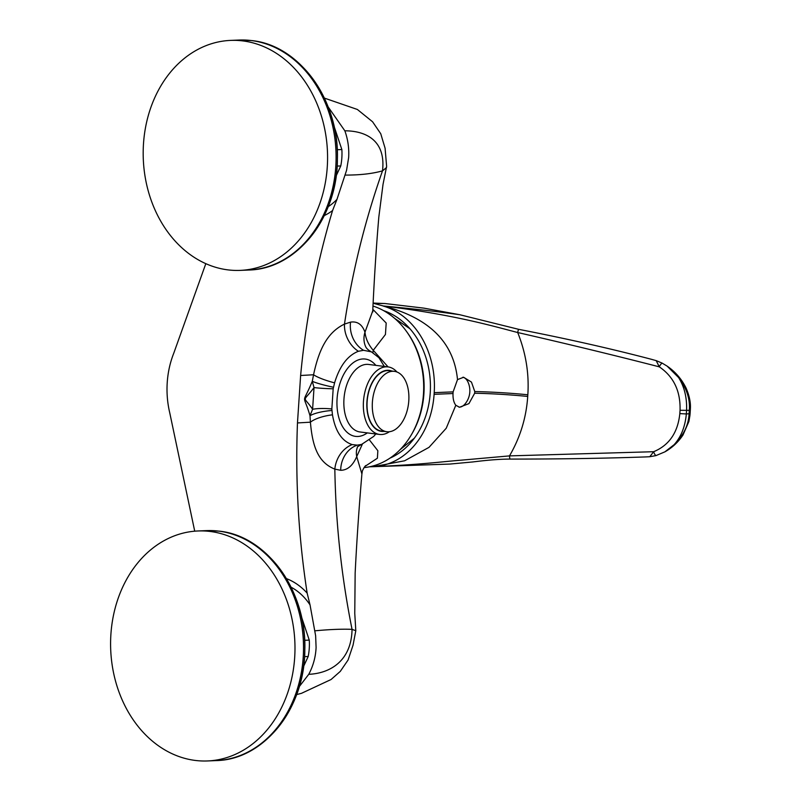 <?xml version="1.0" encoding="UTF-8"?>
<svg xmlns="http://www.w3.org/2000/svg" width="801" height="801" viewBox="0 0 801 801"><rect width="100%" height="100%" fill="white"/><g stroke="black" fill="none" stroke-linecap="round" stroke-linejoin="round"><path stroke-width="1.2" d="M328.22 206.648A60.836 48.711 -92.4 0 0 336.971 199.379L332.565 210.563C316.605 263.819 305.952 318.798 300.625 375.499L297.471 422.938C295.249 480.029 298.473 536.76 307.153 593.13L310.037 604.905A60.836 48.711 -92.4 0 0 291.063 587.183M310.037 604.905L315.634 635.774L316.095 647.468C315.654 656.99 313.201 665.941 308.755 674.312L299.274 686.607M194.723 531.183L169.752 412.845A82.203 65.822 87.6 0 1 173.697 353.391L205.817 263.669M324.365 98.092L357.366 109.467L372.585 121.782L380.755 133.757L385.091 148.255L386.623 166.378L383.018 184.41L378.833 216.961C376.38 245.527 374.337 276.856 372.735 310.928L364.976 332.215C362.202 324.455 357.396 321.101 350.538 322.132L344.47 324.105C327.068 332.475 318.838 349.957 313.561 374.758L312.28 381.296C301.857 406.578 302.968 391.659 309.997 415.729L310.408 422.187C312.43 445.466 317.586 462.307 334.838 469.126L340.695 470.297C347.494 470.187 352.83 465.621 356.715 456.58L361.902 473.962C358.958 508.605 356.715 541.616 355.153 573.015L354.763 613.356L355.804 630.717L352.05 629.346C342.127 628.935 329.712 629.426 314.803 630.828M296.64 694.557L301.426 693.346L331.063 679.518L340.295 671.378L348.075 660.014L353.051 645.145L355.804 630.717M286.428 578.622A67.414 53.977 87.6 0 1 307.153 593.13M332.565 210.563A67.414 53.977 87.6 0 1 324.305 215.559M328.18 106.964L344.851 130.803C347.934 139.434 349.196 148.325 348.655 157.477L346.583 170.253L336.971 199.379M386.523 167.529L382.508 170.863C372.365 173.727 359.889 175.129 345.081 175.089M372.986 306.042A82.203 65.822 87.6 0 1 406.417 331.314L407.268 332.495A80.31 64.3 87.6 0 1 411.504 434.542L410.763 435.784A82.203 65.822 87.6 0 1 364.024 467.604M406.417 331.314A82.203 65.822 87.6 0 1 410.763 435.784M372.815 309.296L386.192 323.033L385.441 334.488L373.246 350.317C368.42 344.66 365.667 338.623 364.976 332.215A26.303 22.218 -25.5 0 0 365.827 347.013L365.827 347.013C366.678 348.675 368.55 350.297 371.434 351.869L363.544 350.297L358.387 351.279C347.594 355.514 339.664 366.037 334.588 382.848L333.176 388.805L331.844 408.941L332.465 414.818C335.329 431.308 341.907 441.231 352.19 444.585L357.246 445.136L361.571 444.425L373.697 436.415L375.799 433.972M389.406 431.719A34.032 20.205 -82.8 0 1 381.576 434.522A34.032 20.205 -82.8 0 1 379.554 434.442A34.032 20.205 -82.8 0 1 363.594 399.829A34.032 20.205 -82.8 0 1 386.072 366.828A34.032 20.205 -82.8 0 1 388.095 366.918L373.246 350.317A26.303 10.824 -49.5 0 0 372.926 352.64M369.621 440.18L377.852 450.723L377.401 458.212L364.906 466.432M357.697 446.527A26.303 19.965 27.6 0 0 356.715 456.58L362.352 444.175M384.33 366.437L378.923 357.697L371.434 351.869M375.839 365.366A38.969 23.129 97.2 0 0 362.973 358.958A38.969 23.129 97.2 0 0 337.081 398.688A38.969 23.129 97.2 0 0 357.827 436.475A38.969 23.129 97.2 0 0 367.309 432.89M333.506 387.243A26.303 3.094 -168.6 0 1 312.28 381.296L314.032 387.574C302.177 403.354 303.008 394.873 312.59 409.291L309.997 415.729A26.303 7.199 176 0 1 331.954 410.482M333.176 388.805A26.303 2.123 -178.8 0 1 314.032 387.574L312.59 409.291A26.303 6.288 -173.5 0 1 331.844 408.941M396.956 372.004A34.032 20.205 -82.8 0 0 388.095 366.918L368.6 364.445A34.032 20.205 97.2 0 0 366.588 364.365A34.032 20.205 97.2 0 0 344.1 397.366A34.032 20.205 97.2 0 0 360.07 431.979L379.554 434.442M384.16 431.379A30.748 18.253 -82.8 0 1 383.309 431.449A30.748 18.253 -82.8 0 1 366.938 401.631A30.748 18.253 -82.8 0 1 387.374 370.292A30.748 18.253 -82.8 0 1 391.789 371.023M386.773 431.709L381.526 431.048A30.418 18.053 -82.8 0 1 367.259 400.12A30.418 18.053 -82.8 0 1 387.344 370.623A30.418 18.053 -82.8 0 1 389.156 370.693L394.402 371.354A30.418 18.053 97.2 0 0 392.6 371.284A30.418 18.053 97.2 0 0 372.505 400.78A30.418 18.053 97.2 0 0 386.773 431.709A30.418 18.053 97.2 0 0 388.575 431.789A30.418 18.053 97.2 0 0 408.67 402.292A30.418 18.053 97.2 0 0 394.402 371.354M389.877 458.182A77.276 61.877 -92.4 0 0 430.347 382.498A77.276 61.877 -92.4 0 0 383.559 310.618M651.684 359.369C611.403 348.765 567.038 338.753 518.577 329.311L459.814 314.733L423.889 308.135L384.981 303.529L374.327 303.419A49.452 3.965 3.8 0 0 373.717 303.399L373.126 303.329M373.717 303.399L383.289 305.972C429.116 317.747 453.857 342.287 457.511 379.594L463.619 377.271L471.459 382.097L474.783 391.569L474.673 393.241L468.925 403.624L459.494 407.248L455.809 405.266L446.237 428.235L429.016 447.348L404.625 460.785L373.396 466.673M369.561 466.783L372.345 466.713A80.561 64.511 -92.4 0 0 373.126 466.683A80.561 64.511 -92.4 0 0 434.102 394.322L434.212 392.66A80.561 64.511 -92.4 0 0 383.018 305.982M679.829 413.616L680.049 410.302C680.6 391.128 673.681 376.64 659.283 366.838L656.189 360.63L662.067 363.073L667.143 366.137L678.587 377.541C686.267 387.614 689.871 398.007 689.411 408.72L688.96 415.619C687.989 426.282 683.053 435.974 674.132 444.685L664.87 451.864L655.919 455.619L649.811 456.71L653.646 451.714C669.125 445.306 677.846 432.61 679.829 413.616L686.337 413.947L686.557 410.633C687.088 397.867 684.434 386.833 678.587 377.541M656.189 360.64L651.684 359.379M518.577 329.311A6.578 2.343 102.9 0 0 517.696 332.525C525.846 352.84 529.231 373.596 527.829 394.783L527.719 396.445C526.307 417.621 520.229 437.436 509.496 455.889L653.646 451.714A4.936 2.413 -109.4 0 0 655.919 455.619M662.067 363.073A4.936 2.113 -58.7 0 0 659.283 366.838C613.746 355.143 566.557 343.709 517.696 332.525C491.524 325.747 453.606 314.563 383.289 305.972C424.48 309.927 441.051 312.12 459.814 314.733M509.957 459.083C500.295 459.093 487.939 460.044 472.9 461.937L449.892 464.059L372.615 466.703C420.725 464.66 438.397 462.047 460.815 460.205L509.496 455.889A6.578 2.473 88.4 0 0 509.957 459.083C558.337 459.103 603.423 458.392 645.205 456.94L649.801 456.72M674.132 444.685C681.11 436.885 685.175 426.643 686.337 413.947L690.092 413.656L690.302 410.342L680.049 410.302M373.206 466.673L449.892 464.059M462.908 377.211A15.129 8.981 97.2 0 1 467.944 381.997A20.686 20.686 0 0 1 465.191 403.784A15.129 8.981 -82.8 0 1 458.993 407.158M455.809 405.266C453.766 402.573 452.835 398.658 453.016 393.531L434.102 394.322M434.212 392.66L453.126 391.869A15.129 8.981 97.2 0 0 453.056 392.7A15.129 8.981 97.2 0 0 453.016 393.531M453.126 391.869L457.511 379.594M337.221 149.737L341.857 149.537L333.977 126.037M242.973 40.931A115.094 92.155 -92.4 0 0 230.598 40.4A115.094 92.155 -92.4 0 0 143.189 151.489A115.094 92.155 -92.4 0 0 227.774 269.857A115.094 92.155 87.6 0 0 240.15 270.388A115.094 92.155 87.6 0 0 327.569 159.299A115.094 92.155 87.6 0 0 242.973 40.931M336.15 175.91L340.765 165.937L337.121 166.087M341.857 149.537A50.964 40.811 87.6 0 1 340.765 165.937M304.64 640.299L309.266 640.109L301.386 616.6M210.393 531.494A115.094 92.155 -92.4 0 0 198.017 530.973A115.094 92.155 -92.4 0 0 110.598 642.052A115.094 92.155 -92.4 0 0 195.194 760.429A115.094 92.155 87.6 0 0 207.569 760.95A115.094 92.155 87.6 0 0 294.978 649.861A115.094 92.155 87.6 0 0 210.393 531.494M303.559 666.482L308.185 656.5L304.54 656.65M309.266 640.109A50.964 40.811 87.6 0 1 308.185 656.5M308.755 674.312C330.433 673.361 351.479 660.675 352.05 629.346C341.466 576.64 335.729 523.233 334.838 469.126A26.303 22.027 109 0 1 352.19 444.585M332.465 414.818A26.303 9.091 173.1 0 0 310.408 422.187L297.471 422.938M358.387 351.279A26.303 21.136 -113.8 0 1 344.47 324.105C352.47 271.118 365.146 220.035 382.508 170.863C386.002 140.916 366.468 130.863 344.851 130.803M334.588 382.848A26.303 5.086 -165.9 0 1 313.561 374.758L300.625 375.499M340.695 470.297A26.303 23.029 92 0 1 357.246 445.136M350.538 322.132A26.303 22.798 -100.7 0 0 363.544 350.297M667.143 366.137C675.303 371.734 681.601 379.023 686.046 387.994C690.883 398.988 690.522 406.447 690.392 408.58L689.411 408.72M664.87 451.864C672.219 447.729 678.267 442.092 683.013 434.973L688.91 421.446L689.941 415.419L688.96 415.619M474.673 393.241A59.184 4.746 -176.2 0 1 527.719 396.445M474.783 391.569A59.184 4.746 -176.2 0 1 527.829 394.783M282.192 51.284A113.742 91.074 87.6 0 1 337.291 151.159A113.742 91.074 87.6 0 1 290.663 255.259M248.68 270.027C296.841 269.236 337.511 217.441 337.391 159.469C339.464 101.176 300.215 45.477 251.894 40.591L239.129 40.05A115.094 92.155 87.6 0 1 251.504 40.571A115.094 92.155 87.6 0 1 336.09 158.948A115.094 92.155 87.6 0 1 248.68 270.027L240.15 270.388M249.612 541.846A113.742 91.074 87.6 0 1 304.7 641.731A113.742 91.074 87.6 0 1 258.082 745.831M216.1 760.6C264.26 759.799 304.921 708.014 304.811 650.042C306.883 591.739 267.624 536.039 219.314 531.153L206.538 530.612A115.094 92.155 87.6 0 1 218.923 531.143A115.094 92.155 87.6 0 1 303.509 649.511A115.094 92.155 87.6 0 1 216.1 760.6L207.569 760.95M365.887 465.491C364.185 466.593 361.631 472.29 362.242 471.809L361.902 473.962M361.571 444.425L357.416 446.818M372.735 310.928L372.946 311.829M394.603 318.337L409.962 328.76M414.357 438.177L400.059 449.691M373.146 303.068L384.981 303.529M690.302 410.342L690.402 408.58M689.941 415.419L690.092 413.656M373.797 466.653L373.126 466.683M239.129 40.05L230.598 40.4M206.538 530.612L198.017 530.973"/></g></svg>
